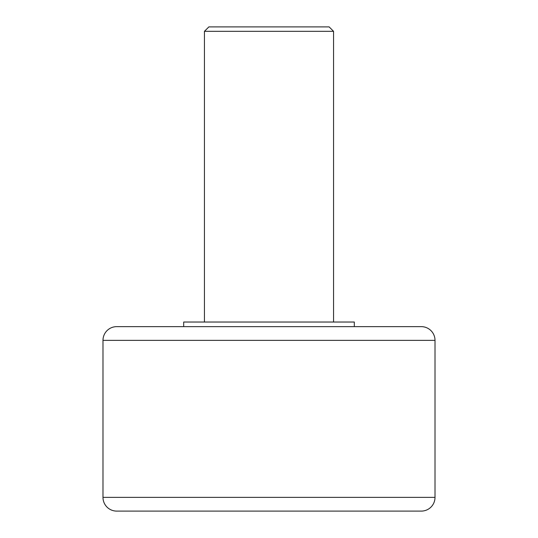 <?xml version="1.0" encoding="UTF-8"?>
<svg xmlns="http://www.w3.org/2000/svg" width="538" height="538" viewBox="0 0 538 538"><rect width="100%" height="100%" fill="white"/><g stroke="black" fill="none" stroke-linecap="round" stroke-linejoin="round"><path stroke-width="0.81" d="M418.362 511.1L116.712 511.1A13.726 13.726 0 0 1 102.987 497.374L102.987 340.366A13.726 13.726 0 0 1 116.712 326.64L421.288 326.64L116.712 326.64A13.726 13.726 0 0 0 102.987 340.366L435.013 340.366A13.726 13.726 0 0 0 421.288 326.64A13.726 13.726 0 0 1 435.013 340.366L102.987 340.366L102.987 497.374L435.013 497.374L435.013 340.366L435.013 497.374L102.987 497.374A13.726 13.726 0 0 0 116.712 511.1L421.288 511.1A13.726 13.726 0 0 0 435.013 497.374A13.726 13.726 0 0 1 421.288 511.1M333.56 31.325L329.135 26.9L208.865 26.9L204.44 31.325L333.56 31.325L204.44 31.325L204.44 322.033L204.44 31.325L208.865 26.9L329.135 26.9L333.56 31.325L333.56 322.033L333.56 31.325M354.313 326.64L354.313 322.033L183.687 322.033L183.687 326.64L183.687 322.033L354.313 322.033L354.313 326.64"/></g></svg>
